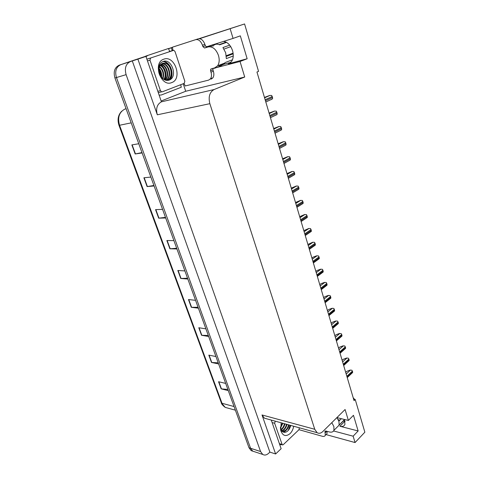<?xml version="1.0" encoding="UTF-8"?>
<svg xmlns="http://www.w3.org/2000/svg" width="479" height="479" viewBox="0 0 479 479"><rect width="100%" height="100%" fill="white"/><g stroke="black" fill="none" stroke-linecap="round" stroke-linejoin="round"><path stroke-width="0.72" d="M212.933 68.509L240.033 61.498L244.721 77.023L214.089 89.543C209.616 92.13 208.203 96.842 209.856 103.68L314.745 429.28L317.134 432.699C318.984 433.752 320.888 433.357 322.846 431.519L345.084 409.509L348.389 420.442L336.911 417.598L338.97 421.466L339.108 424.999L344.563 419.52M214.436 68.341L221.418 65.677L218.22 65.545M345.131 421.406L343.293 420.957M348.389 420.442L353.472 415.299L358.142 430.962L339.892 426.244C342.389 426.825 344.066 426.238 344.922 424.472L344.557 419.496M223.358 41.38C227.483 41.93 230.543 45.002 232.531 50.594C233.746 55.025 233.411 58.672 231.525 61.546L228.405 63.791L247.152 58.755L240.033 61.498M183.212 83.747L185.702 91.267L161.291 100.949M168.476 48.768L171.296 47.816L172.23 50.63M214.089 89.543L161.417 101.823L145.945 56.42L140.323 58.234L144.532 56.815M314.745 429.28L262.007 414.958L275.611 453.978L281.137 448.697L271.27 420.071M262.007 414.958L264.414 418.179L266.54 418.766M161.417 101.823C157.052 104.248 155.681 108.577 157.316 114.804L137.892 59.133L132.3 60.929L269.875 452.116L268.599 453.326C266.569 455.14 264.612 455.511 262.726 454.439L260.582 451.541L126.109 74.652C124.366 68.186 125.809 63.821 130.444 61.551L132.3 60.929M145.945 56.42L137.892 59.133M252.834 451.206L251.146 450.613L249.002 447.751L114.942 77.999C113.206 71.676 114.643 67.401 119.241 65.162L120.756 64.671C116.152 66.916 114.721 71.203 116.451 77.544C114.721 71.203 116.152 66.916 120.756 64.671L130.444 61.551M168.44 48.648L172.428 47.307M333.594 430.968L353.137 436.189L355.059 442.554L364.86 432.19L355.22 399.48L354.047 400.642L256.954 72.024L258.552 71.371L244.577 23.95L199.533 38.703M172.47 47.439L171.296 47.816M244.577 23.95L198.989 38.685M249.002 447.751L250.577 448.266L116.451 77.544L250.577 448.266L252.72 451.134L250.577 448.266L260.582 451.541M254.535 451.733L252.72 451.134L254.535 451.733M355.059 442.554L326.043 434.585L327.013 433.615L325.319 435.303C324.822 436.333 323.828 436.662 322.343 436.285L298.992 429.675M275.611 453.978L269.875 452.116M339.916 420.113L338.246 419.694M230.836 62.36L218.61 65.659M355.22 399.48L353.598 399.127M244.721 77.023L185.702 91.267M230.165 28.812L233.063 38.41L206.084 46.93M358.142 430.962L353.137 436.189M247.152 58.755L240.326 35.853L233.063 38.41M211.173 46.834L213.059 44.535M227.866 389.451L221.166 388.852L228.291 390.619M225.681 383.416L218.556 381.727L221.166 388.852M218.226 362.854L211.502 362.453L218.616 363.938M215.927 356.532L208.82 355.125L211.502 362.453M208.293 335.474L201.557 335.288L208.658 336.474M205.892 328.839L198.791 327.738L201.557 335.288M198.072 307.273L191.313 307.308L198.402 308.183M195.552 300.321L188.463 299.537L191.313 307.308M141.982 152.585L135.174 153.975L142.113 152.945M138.778 143.748L131.851 144.898L135.174 153.975M153.915 185.493L147.107 186.576L154.094 185.978M150.861 177.074L143.892 177.787L147.107 186.576M165.471 217.37L158.675 218.167L165.692 217.969M162.567 209.347L155.555 209.646L158.675 218.167M176.673 248.26L169.889 248.787L176.931 248.972M173.901 240.614L166.866 240.53L169.889 248.787M187.534 278.215L180.763 278.491L187.828 279.029M184.888 270.922L177.829 270.479L180.763 278.491M119.241 65.162L144.921 56.528M264.456 97.417L269.785 95.435L271.737 95.477L272.647 98.59L271.264 99.626M213.035 68.293L212.951 69.898L210.562 70.808L210.694 69.132L214.796 67.82L217.634 65.767C219.37 63.072 219.651 59.63 218.466 55.432C216.029 49.121 212.61 46.283 208.221 46.918L204.581 48.026L202.898 46.625L205.335 45.774L207.018 47.17L204.581 48.026M229.698 45.128L222.933 47.553L225.687 52.786L226.328 58.594L233.243 56.001M212.856 46.283C214.622 44.092 216.879 43.607 219.621 44.828L226.573 42.374M226.166 42.152L219.166 44.625M210.604 46.08L207.018 47.17M232.483 59.767L225.106 62.569L224.789 63.048C223.382 64.904 221.573 65.587 219.364 65.108M224.016 49.08L230.764 46.649M226.298 55.684L233.099 53.157M233.183 53.822L226.357 56.36M198.216 38.829L172.398 47.205L198.216 38.829C201.054 38.374 203.282 40.23 204.898 44.379L205.335 45.774M212.951 69.898L213.383 71.257C214.155 73.946 213.987 76.149 212.886 77.861L211.041 79.173M195.761 39.649C198.599 39.206 200.833 41.062 202.455 45.224L202.898 46.625M210.562 70.808L210.999 72.179C211.772 74.874 211.61 77.077 210.515 78.79L208.67 80.101L185.229 85.975L184.008 83.436M172.398 47.205L172.955 50.403M180.679 84.723L181.296 87.226L161.459 94.944L159.297 95.171M169.74 51.421L168.404 48.523L145.879 56.061L144.424 56.911M146.029 56.666L147.879 55.414L168.404 48.523M269.09 113.098L274.365 111.092L276.305 111.14L277.203 114.206L275.826 115.223M273.653 128.546L278.88 126.516L280.808 126.576L281.688 129.593L280.323 130.593M278.149 143.772L283.329 141.712L285.245 141.784L286.113 144.76L284.754 145.742M282.586 158.777L287.711 156.693L289.621 156.771L290.478 159.705L289.124 160.669M158.513 69.048C160.226 71.317 161.088 73.91 161.094 76.826M163.83 59.174C174.829 54.857 182.798 79.047 171.716 82.586C160.86 87.471 152.292 62.575 163.83 59.174M168.949 80.173C178.188 77.478 171.835 58.187 163.321 61.402C160.83 62.258 159.268 64.318 158.645 67.587C158.262 70.347 158.711 73.047 159.98 75.688C157.956 70.617 158.321 66.815 161.094 64.294C158.351 67.575 158.214 71.539 160.669 76.191C163.034 79.622 165.794 80.951 168.949 80.173M166.542 80.382L166.92 80.262C173.518 78.263 171.817 64.803 165.207 63.294L162.77 63.216M166.494 80.376L167.428 80.125C174.027 78.125 172.326 64.653 165.716 63.144L162.818 63.198L161.094 64.294M165.956 80.28C171.536 77.101 169.177 65.294 163.177 63.905L161.812 63.701M166.159 80.322C172.051 77.448 169.853 65.174 163.686 63.755L162.046 63.557M164.98 79.981C169.35 75.921 166.578 65.779 161.166 64.503L160.938 64.443M165.243 80.077C169.913 76.191 167.219 65.659 161.668 64.354L161.154 64.234M163.854 79.424C166.758 75.251 164.501 67.365 160.13 65.473M164.147 79.592C167.422 75.383 164.992 66.91 160.321 65.186M162.603 78.496C163.854 73.91 162.8 70.036 159.441 66.886M162.932 78.772C164.453 73.856 163.345 69.754 159.597 66.485M161.142 76.891C161.405 73.964 160.681 71.329 158.962 68.976M161.537 77.4C162.028 73.988 161.195 70.97 159.052 68.353M162.261 91.824L161.567 91.848L160.435 90.645L149.963 60.144L150.669 57.989L173.823 50.283L175.033 51.564L184.846 81.28L184.199 83.364L162.261 91.824M164.92 79.951C167.015 73.82 165.656 68.683 160.842 64.545M170.207 79.592C174.392 74.161 170.781 63.096 164.59 61.653L163.249 61.426M169.853 79.789C171.338 77.652 171.961 75.143 171.722 72.269M170.177 66.934C168.734 64.246 166.788 62.51 164.339 61.731L163.022 61.504M325.828 431.01L324.972 431.86L324.96 431.232L325.714 430.974L329.301 431.944C331.612 432.507 333.156 431.98 333.935 430.352L333.881 426.549L331.803 422.652M337.312 418.137L337.659 417.79M341.329 418.694L338.869 421.155M354.544 399.33L353.173 397.678M327.031 431.334L327.013 433.615M324.972 431.86L325.319 435.303M280.85 444.476L279.856 444.979M293.699 426.244C293.118 429.346 291.873 431.83 289.969 433.711C285.706 436.926 282.622 435.83 280.73 430.417L281.173 422.795M280.413 427.807L281.532 430.687C283.227 432.723 285.209 432.884 287.484 431.178C289.088 429.771 290.16 427.855 290.699 425.418M282.394 431.597L285.484 430.34C286.999 428.986 288.011 427.142 288.514 424.819M282.568 431.723L285.993 430.483C287.514 429.13 288.52 427.286 289.023 424.957M281.622 430.807L283.436 429.759C284.957 428.406 285.963 426.573 286.466 424.256M281.814 431.046L283.945 429.902C285.466 428.549 286.472 426.717 286.975 424.394M280.898 429.567L281.407 429.178C282.921 427.837 283.927 426.005 284.43 423.693M281.065 429.932L281.915 429.322C283.43 427.975 284.436 426.148 284.939 423.831M280.407 427.543L282.406 423.137M280.437 428.232L282.915 423.274M299.363 427.807L298.896 429.777L283.203 444.728L282.275 444.913L274.647 423.262L275.239 421.161M280.431 428.256L281.377 431.495L280.419 428.13M283.975 432.309L286.813 429.663M289.49 428.693L290.627 425.4M280.562 429.549L280.682 429.944M286.957 173.566L292.034 171.464L293.932 171.542L294.777 174.44L293.429 175.386M291.262 188.139L296.297 186.02L298.178 186.109L299.01 188.96L297.669 189.894M295.507 202.515L300.495 200.372L302.369 200.467L303.189 203.282L301.89 204.192M299.692 216.682L304.638 214.52L306.5 214.622L307.308 217.4L306.063 218.286M303.824 230.656L308.721 228.477L310.572 228.585L311.368 231.321L310.176 232.189M307.895 244.434L312.751 242.236L314.589 242.35L315.374 245.05L314.242 245.895M311.913 258.025L313.218 257.091L316.721 255.81L318.553 255.93L319.325 258.588L318.242 259.408M315.871 271.431L317.158 270.473L320.643 269.198L322.457 269.324L323.223 271.946L322.193 272.743M319.774 284.652L321.05 283.676L324.505 282.4L326.313 282.532L327.067 285.125L326.091 285.891M323.63 297.693L324.888 296.705L328.319 295.429L330.115 295.567L330.863 298.124L329.935 298.86M328.319 295.429L330.115 295.567M327.432 310.566L328.678 309.554L332.079 308.284L333.869 308.428L334.611 310.937L333.731 311.661M332.079 308.284L333.869 308.428M331.187 323.259L332.414 322.235L335.797 320.972L337.569 321.116L338.336 322.786L338.306 323.582L337.473 324.289M338.306 323.582L332.689 328.343M335.797 320.972L337.569 321.116M334.887 335.791L336.096 334.749L339.455 333.486L341.222 333.635L341.982 335.288L341.94 336.09L341.168 336.749M339.455 333.486L341.222 333.635M338.539 348.161L339.737 347.101L343.072 345.838L344.832 345.994L345.581 347.634L345.539 348.419L344.814 349.041M343.072 345.838L344.832 345.994M342.15 360.364L343.329 359.286L346.64 358.029L348.389 358.19L349.131 359.813L349.089 360.585L348.407 361.178M346.64 358.029L348.389 358.19M345.706 372.411L346.874 371.321L350.161 370.063L351.903 370.231L352.64 371.836L352.628 372.524L351.957 373.159M350.161 370.063L351.903 370.231M339.892 426.244L344.772 421.328M228.405 63.791L229.399 63.408M126.109 74.652L114.942 77.999M209.856 103.68L157.316 114.804M126.073 108.709L124.857 109.08C119.181 112.152 117.409 117.547 119.546 125.264L118.978 125.288C117.199 119.618 118.115 114.918 121.714 111.2M118.984 125.312L221.298 402.695L225.22 407.384L228.046 408.162M131.204 122.852L119.546 125.264L222.017 403.282L234.063 406.539M181.044 278.491L178.116 270.497M170.171 248.781L167.153 240.536M158.956 218.143L155.843 209.634M147.388 186.541L144.179 177.757M135.455 153.921L132.132 144.85M191.594 307.326L188.756 299.567M201.839 335.312L199.084 327.786M211.784 362.489L209.107 355.184M221.448 388.9L218.849 381.799M265.432 100.728L272.623 97.471M265.144 99.74L272.341 96.489M264.576 97.83L270.024 95.387M208.221 46.918L210.658 46.062M204.898 44.379L202.455 45.224M210.999 72.179L213.383 71.257M147.879 55.414L145.879 56.061M270.096 116.499L277.185 113.104M269.803 115.523L276.904 112.14M269.234 113.589L274.605 111.044M274.683 132.036L281.682 128.516M274.401 131.078L281.401 127.564M273.82 129.114L279.119 126.474M279.209 147.346L286.107 143.7M278.928 146.4L285.837 142.766M278.341 144.418L283.568 141.682M283.664 162.429L290.472 158.669M283.388 161.501L290.202 157.747M282.796 159.495L287.951 156.669M160.435 90.645L157.956 91.273M173.254 50.307L169.165 51.606M150.669 57.989L146.897 59.18M149.963 60.144L147.496 60.923M325.271 432.806L326.81 431.274M290.088 425.25L288.196 430.501M281.909 444.416L279.395 443.644M274.647 423.262L272.126 422.556M288.059 177.302L294.777 173.422M287.789 176.38L294.513 172.512M287.184 174.35L292.274 171.44M292.388 191.953L299.016 187.966M292.118 191.049L298.752 187.067M291.513 189.001L296.531 186.002M296.657 206.401L303.201 202.306M296.393 205.509L302.938 201.419M295.783 203.437L300.734 200.36M300.866 220.645L307.32 216.442M300.602 219.765L307.069 215.568M299.986 217.676L304.878 214.514M305.015 234.686L311.386 230.381M304.758 233.818L311.134 229.519M304.135 231.71L308.961 228.477M309.105 248.535L315.398 244.128M308.853 247.679L315.146 243.278M308.225 245.547L312.985 242.242M313.14 262.187L319.349 257.69M312.889 261.342L319.104 256.852M312.254 259.199L316.96 255.816M317.116 275.653L323.253 271.06M316.87 274.82L323.008 270.234M316.236 272.659L320.876 269.21M321.044 288.939L327.097 284.257M320.798 288.118L326.858 283.442M320.158 285.939L324.744 282.418M324.918 302.039L330.893 297.273M324.678 301.231L330.66 296.465M324.026 299.034L328.552 295.453M328.732 314.966L334.641 310.117M328.498 314.17L334.408 309.32M327.846 311.955L332.318 308.308M332.504 327.72L338.336 322.786M332.27 326.929L338.108 322.002M331.612 324.708L336.03 320.996M336.222 340.3L341.982 335.288M335.989 339.527L341.755 334.516M335.33 337.288L339.689 333.516M339.886 352.718L345.581 347.634M339.665 351.951L345.359 346.868M339 349.7L343.305 345.874M343.509 364.974L349.131 359.813M343.287 364.22L348.916 359.058M342.617 361.95L346.874 358.07M347.083 377.069L352.64 371.836M346.862 376.32L352.424 371.093M346.191 374.045L350.394 370.105M262.726 454.439L251.146 450.613M317.134 432.699L264.414 418.179M235.387 410.186L225.22 407.384C222.615 405.354 221.322 403.821 221.328 402.791M265.803 101.985L272.132 99.099M217.634 65.767L224.789 63.048M212.886 77.861L210.515 78.79M210.694 69.132L212.532 68.431M270.449 117.696L276.736 114.673M275.024 133.174L281.275 130.019M279.526 148.436L285.741 145.143M283.975 163.471L290.142 160.052M165.716 63.144L165.207 63.294M163.686 63.755L163.177 63.905M161.668 64.354L161.166 64.503M160.986 76.676L158.908 69.695M161.567 91.848L158.423 92.633M333.935 430.352L344.611 419.634M282.275 444.913L279.544 444.075M280.532 428.442L280.616 429.286M280.64 429.507L280.73 430.417M288.352 178.296L294.483 174.745M292.669 192.905L298.758 189.229M296.926 207.311L302.973 203.515M301.123 221.514L307.123 217.598M305.261 235.518L311.218 231.483M309.338 249.331L315.26 245.176M313.368 262.953L319.242 258.69M317.337 276.389L323.163 272.012M321.253 289.639L327.037 285.161M325.115 302.716L330.857 298.13M328.923 315.613L334.611 310.937M336.396 340.904L341.958 336.054M340.06 353.298L345.563 348.371M343.677 365.531L349.119 360.525M347.239 377.602L352.628 372.524"/></g></svg>
